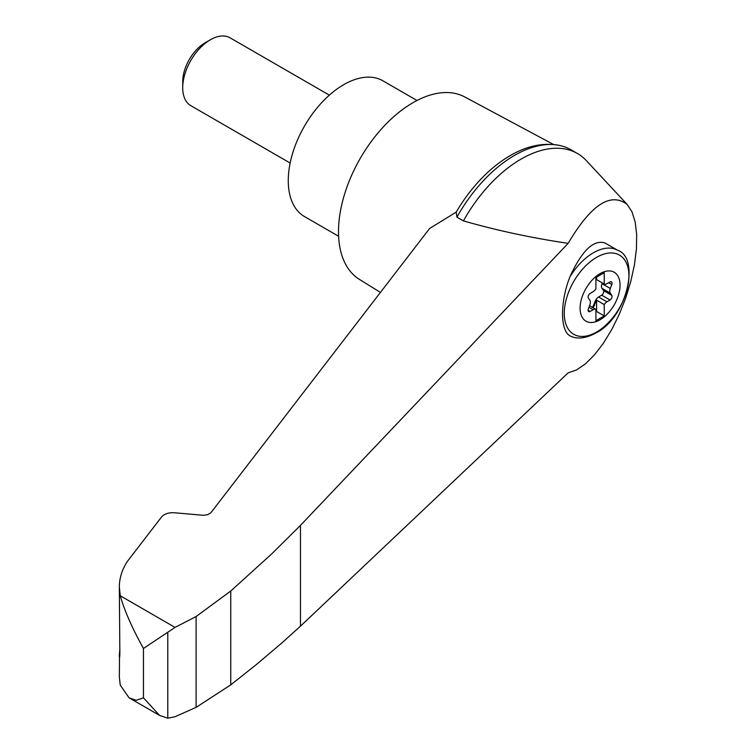 <?xml version="1.0" encoding="UTF-8"?>
<svg xmlns="http://www.w3.org/2000/svg" width="756" height="756" viewBox="0 0 756 756"><rect width="100%" height="100%" fill="white"/><g stroke="black" fill="none" stroke-linecap="round" stroke-linejoin="round"><path stroke-width="1.13" d="M167.785 632.196L167.785 718.2L175.042 716.726L196.106 707.361L230.75 684.86L256.681 664.297L281.468 643.29L300.472 626.176L568.162 372.84L576.497 369.958L585.333 363.948L594.348 355.018L603.203 343.517L611.576 329.881L619.145 314.6L625.628 298.251L630.788 281.459L634.435 264.836L636.42 249.007L636.675 234.558L635.191 222.047L632.025 211.926L627.291 204.583C610.725 191.731 591.022 204.649 568.162 243.337L300.472 525.382L271.697 553.921L230.75 591.022L196.106 616.527L175.042 627.404L143.451 648.478L143.451 697.816L136.203 700.321L129.04 697.779L159.563 715.403L143.451 697.816M627.291 204.583L586.382 160.659A112.691 65.063 120 0 0 577.423 153.506A112.691 65.063 120 0 0 463.419 220.894C497.004 230.504 531.922 237.989 568.162 243.337M119.524 657.474L119.325 676.885L120.251 685.087L129.04 697.779M577.423 153.506L570.941 149.764A112.691 65.063 120 0 0 561.122 145.795A112.691 65.063 120 0 0 456.936 217.142L456.199 212.105A108.93 62.89 120 0 1 503.723 159.667A108.93 62.89 120 0 1 509.998 155.755M143.451 648.478C132.139 628.028 124.4 610.461 120.251 595.766L119.325 587.015L119.854 653.789C119.656 658.164 119.476 658.665 119.325 655.301L119.854 649.168M119.325 655.339L119.826 655.461M119.325 587.015C119.363 578.378 121.952 569.967 127.093 561.784L161.586 516.943C164.345 513.872 168.588 512.473 174.324 512.757L203.402 515.29L207.664 514.694L210.82 512.842L429.616 228.492L456.199 212.105M569.92 276.847C560.101 301.757 560.092 330.523 569.92 335.815L569.589 335.655C576.667 339.482 585.399 338.612 595.785 333.065C627.631 317.151 640.048 257.683 617.832 250.387A48.998 28.284 -60 0 0 569.92 276.847C581.818 250.708 593.507 239.416 604.998 242.969L617.832 250.387M600.075 319.769A28.246 16.311 -60 0 1 582.772 295.161A28.246 16.311 -60 0 1 617.368 275.184A28.246 16.311 -60 0 1 600.075 319.769M604.233 272.699L595.917 277.499L595.917 288.82A5.878 3.393 120 0 1 593.214 291.608L590.143 293.441A2.939 1.701 120 0 0 588.357 298.034L589.85 300.274A5.878 3.393 120 0 1 589.85 304.942L588.357 308.902A2.939 1.701 120 0 0 588.707 311.566A2.939 1.701 120 0 0 590.143 311.444L593.214 309.724A5.878 3.393 120 0 1 595.917 309.384L595.917 320.705L604.233 315.904L604.233 304.583A5.878 3.393 120 0 1 606.936 301.795L610.007 299.971A2.939 1.701 120 0 0 611.793 295.369L610.3 293.13A5.878 3.393 120 0 1 610.3 288.471L611.793 284.502A2.939 1.701 120 0 0 611.443 281.837A2.939 1.701 120 0 0 610.007 281.969L606.936 283.68A5.878 3.393 120 0 1 604.233 284.02L604.233 272.699M595.917 279.096A5.878 3.393 120 0 0 596.437 279.531A5.878 3.393 120 0 0 596.607 279.625L604.233 284.02M596.607 279.625L596.607 277.102M592.165 307.219A2.939 1.701 120 0 0 593.545 305.311L595.123 301.351A5.878 3.393 120 0 1 598.62 296.995L601.691 295.171A2.939 1.701 120 0 0 603.477 290.569L601.984 288.329A5.878 3.393 120 0 1 601.984 283.67L602.277 282.895M595.917 311.907L596.607 311.5L604.233 315.904M589.557 305.707L595.917 309.384M596.607 311.5L596.607 300.179L604.233 304.583M596.607 300.179A5.878 3.393 120 0 0 595.813 301.748L594.235 305.707A2.939 1.701 120 0 1 592.865 307.616M290.153 163.031L190.833 105.689A39.199 22.633 -60 0 1 182.716 87.743A39.199 22.633 -60 0 1 210.433 39.737A39.199 22.633 -60 0 1 230.032 37.8L329.351 95.143M182.716 87.743L182.716 81.61A31.676 18.295 -60 0 1 205.112 42.808L210.433 39.737M417 100.491L382.895 80.797A78.397 45.256 120 0 0 343.696 84.681A78.397 45.256 120 0 0 292.487 153.761A78.397 45.256 120 0 0 304.498 216.575L338.612 236.269M456.936 217.142L463.419 220.894M167.785 718.2L159.563 715.403M230.75 591.022L230.75 684.86M196.106 616.527L196.106 707.361M553.534 144.481L464.675 96.919A105.339 60.82 120 0 0 412.993 102.684A105.339 60.82 120 0 0 344.434 194.623A105.339 60.82 120 0 0 359.355 279.342L380.429 292.43M175.042 627.404L120.251 595.766M596.607 332.035A45.729 26.403 -60 0 1 568.597 292.194A45.729 26.403 -60 0 1 624.607 259.866A45.729 26.403 -60 0 1 596.607 332.035M608.684 282.706L611.793 284.502M601.984 283.67L610.3 288.471M601.984 288.329L610.3 293.13M603.477 290.569L611.793 295.369M601.691 295.171L610.007 299.971M598.62 296.995L606.936 301.795M595.123 301.351L595.813 301.748M593.545 305.311L594.235 305.707M588.971 307.276L593.214 309.724M588.092 310.262L590.143 311.444M300.472 525.382L300.472 626.176M561.122 145.795C542.496 141.759 523.36 146.38 503.723 159.667M596.437 279.531L595.917 279.229"/></g></svg>
